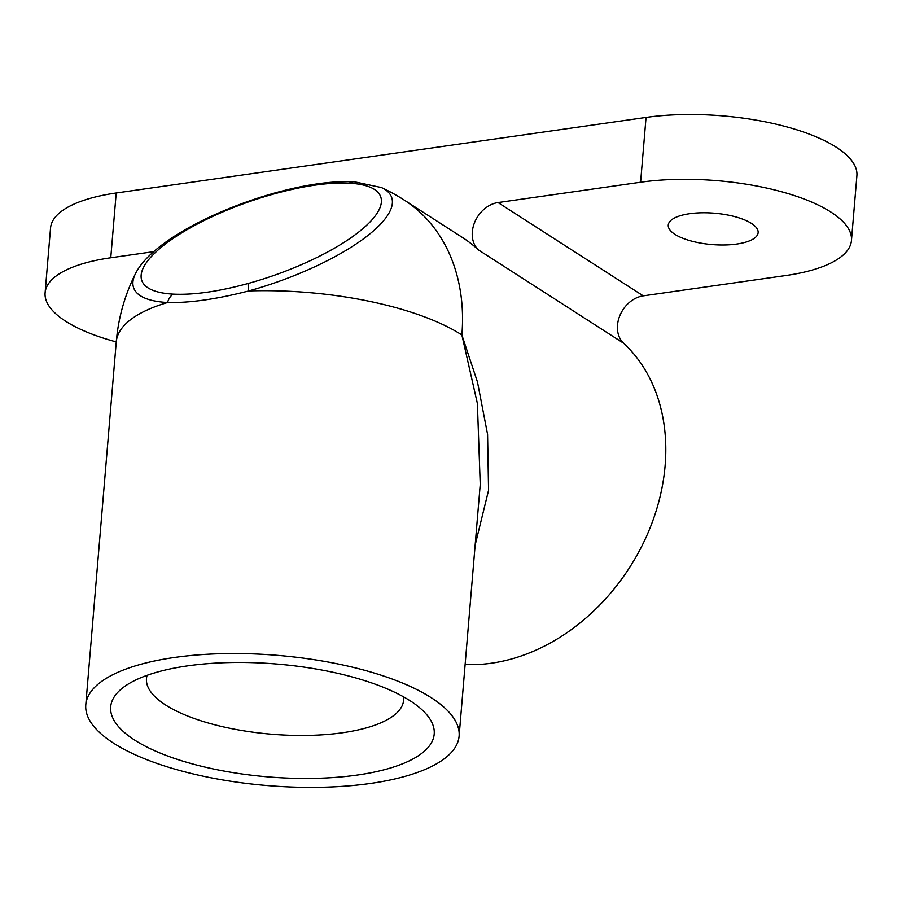 <?xml version="1.0" encoding="UTF-8"?>
<svg xmlns="http://www.w3.org/2000/svg" width="902" height="902" viewBox="0 0 902 902"><rect width="100%" height="100%" fill="white"/><g stroke="black" fill="none" stroke-linecap="round" stroke-linejoin="round"><path stroke-width="1.35" d="M410.207 700.82A162.337 56.601 4.8 0 1 424.368 712.095A162.337 56.601 4.8 0 1 267.714 776.859A162.337 56.601 4.8 0 1 124.048 686.873A162.337 56.601 4.8 0 1 260.96 662.993A162.337 56.601 4.8 0 1 410.207 700.82M147.094 675.316A129.042 44.987 -175.2 0 0 146.474 678.563A129.042 44.987 -175.2 0 0 296.51 735.434A129.042 44.987 -175.2 0 0 403.645 700.155A129.042 44.987 -175.2 0 0 403.577 696.851M153.757 251.647L110.766 257.769A138.75 48.37 -175.2 0 0 45.1 292.812A138.75 48.37 -175.2 0 0 116.268 341.914M851.454 240.484A138.75 48.37 -175.2 0 0 782.384 191.957A138.75 48.37 -175.2 0 0 640.6 182.227L498.039 202.544L643.239 295.856L785.789 275.527A138.75 48.37 -175.2 0 0 851.454 240.484L856.9 175.687A138.75 48.37 -175.2 0 0 787.818 127.159A138.75 48.37 -175.2 0 0 646.046 117.429L116.211 192.983A138.75 48.37 -175.2 0 0 50.546 228.026L45.1 292.812M751.456 223.414A45.089 15.717 -175.2 0 0 701.564 212.782A45.089 15.717 -175.2 0 0 668.258 225.105A45.089 15.717 -175.2 0 0 711.881 244.543A45.089 15.717 -175.2 0 0 758.131 232.648A45.089 15.717 -175.2 0 0 751.456 223.414M643.239 295.856A27.748 21.727 -57.3 0 0 619.866 315.599A27.748 21.727 -57.3 0 0 623.654 343.256A187.312 146.676 -57.3 0 1 642.799 544.177A187.312 146.676 -57.3 0 1 465.116 664.515M498.039 202.544A27.748 21.727 -57.3 0 0 474.677 222.287A27.748 21.727 -57.3 0 0 478.466 249.944A187.312 146.676 -57.3 0 0 462.264 237.361L404.186 200.041A187.312 187.312 0 0 0 381.422 187.548A136.698 41.988 160.7 0 1 248.738 290.94A13.88 2.807 -105.5 0 1 248.388 283.408A126.573 38.876 -19.3 0 0 368.67 223.335A126.573 38.876 -19.3 0 0 349.277 183.185A13.88 10.576 -86.9 0 1 354.362 181.787C332.24 180.727 305.722 184.459 274.794 192.983A13.88 2.807 -105.5 0 1 274.828 192.983M480.236 484.509L477.383 403.521L461.869 334.958A187.312 65.305 -175.2 0 0 248.738 290.94C216.751 299.171 189.702 303.027 167.58 302.508A13.88 10.576 -86.9 0 1 173.24 294.131C193.704 295.112 218.758 291.538 248.388 283.408M349.277 183.185C328.813 182.193 303.771 185.767 274.129 193.896A13.88 2.807 -105.5 0 1 274.794 192.983C211.925 210.628 150.454 243.36 135.469 273.678L135.469 273.678A187.312 187.312 0 0 0 116.257 341.948A187.312 65.305 -175.2 0 1 167.58 302.508A136.698 41.988 160.7 0 1 135.469 273.678M404.186 200.041A187.312 146.676 -57.3 0 1 461.869 334.958L477.496 382.121L487.576 434.403L488.557 490.305L475.14 545.135M431.393 697.798A187.312 65.305 -175.2 0 0 224.147 653.623A187.312 65.305 -175.2 0 0 85.791 704.789A187.312 65.305 -175.2 0 0 266.981 785.541A187.312 65.305 -175.2 0 0 459.107 736.133A187.312 65.305 -175.2 0 0 431.393 697.798M116.211 192.983L110.766 257.769M478.466 249.944L623.654 343.256M646.046 117.429L640.6 182.227M274.129 193.896A126.573 38.876 -19.3 0 0 153.847 253.969A126.573 38.876 -19.3 0 0 173.24 294.131M354.385 181.787L381.422 187.548M459.107 736.133L480.304 483.664M85.791 704.789L116.257 341.948"/></g></svg>
